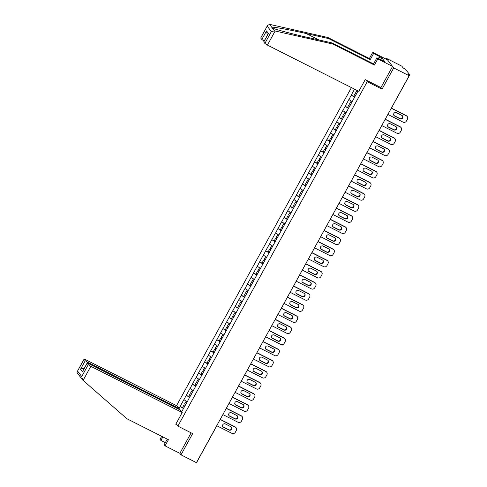 <?xml version="1.0" encoding="UTF-8"?>
<svg xmlns="http://www.w3.org/2000/svg" width="487" height="487" viewBox="0 0 487 487"><rect width="100%" height="100%" fill="white"/><g stroke="black" fill="none" stroke-linecap="round" stroke-linejoin="round"><path stroke-width="0.73" d="M351.413 87.581L176.544 405.671M380.779 87.502L382.045 89.151L393.721 67.912L386.392 58.355L385.996 59.073M386.392 58.355L401.824 66.159L403.193 67.949L405.598 69.337L409.762 74.809L391.998 107.03M167.266 439.14L164.192 444.728L165.056 445.861L179.855 453.342L181.006 454.846L192.675 433.613L177.883 426.125L176.05 423.733M177.883 426.125L367.247 81.664L365.987 80.014M181.645 411.819L188.938 398.695M179.094 408.49L180.166 406.408L183.112 407.899M187.166 401.775L183.885 399.638L180.166 406.408M183.928 399.693L186.278 395.292L189.224 396.783M193.278 390.659L189.997 388.516L186.278 395.292M190.04 388.577L192.389 384.17L195.336 385.661M199.39 379.543L196.109 377.401L192.389 384.17M196.151 377.462L198.495 373.054L201.448 374.546M205.496 368.428L202.221 366.285L198.495 373.054M202.263 366.346L204.607 361.938L207.559 363.43M211.608 357.312L208.333 355.169L204.607 361.938M208.375 355.23L210.719 350.823L213.671 352.314M217.719 346.196L214.444 344.053L210.719 350.823M214.487 344.114L216.831 339.707L219.783 341.198M223.831 335.074L220.556 332.938L216.831 339.707M220.599 332.998L222.943 328.591L225.889 330.083M229.943 323.958L226.662 321.822L222.943 328.591M226.711 321.877L229.054 317.475L232.001 318.967M236.055 312.843L232.774 310.706L229.054 317.475M232.823 310.761L235.166 306.36L238.113 307.851M242.167 301.727L238.886 299.59L235.166 306.36M238.928 299.645L241.278 295.244L244.224 296.735M248.279 290.611L244.998 288.474L241.278 295.244M245.04 288.529L247.39 284.128L250.336 285.619M254.391 279.495L251.109 277.359L247.39 284.128M251.152 277.413L253.502 273.012L256.448 274.504M260.502 268.38L257.221 266.243L253.502 273.012M257.264 266.298L259.608 261.896L262.56 263.388M266.608 257.264L263.333 255.127L259.608 261.896M263.376 255.182L265.719 250.781L268.672 252.272M272.72 246.148L269.445 244.011L265.719 250.781M269.488 244.066L271.831 239.665L274.784 241.156M278.832 235.032L275.557 232.889L271.831 239.665M275.599 232.95L277.943 228.543L280.889 230.034M284.944 223.917L281.663 221.774L277.943 228.543M281.711 221.835L284.055 217.427L287.001 218.919M291.056 212.801L287.774 210.658L284.055 217.427M287.823 210.719L290.167 206.311L293.113 207.803M297.167 201.685L293.886 199.542L290.167 206.311M293.929 199.603L296.279 195.196L299.225 196.687M303.279 190.569L299.998 188.426L296.279 195.196M300.041 188.487L302.39 184.08L305.337 185.571M309.391 179.447L306.11 177.311L302.39 184.08M306.153 177.371L308.502 172.964L311.449 174.456M315.503 168.332L312.222 166.195L308.502 172.964M312.264 166.25L314.608 161.848L317.561 163.34M321.609 157.216L318.334 155.079L314.608 161.848M318.376 155.134L320.72 150.733L323.672 152.224M327.721 146.1L324.445 143.963L320.72 150.733M324.488 144.018L326.832 139.617L329.784 141.108M333.832 134.984L330.557 132.848L326.832 139.617M330.6 132.902L332.944 128.501L335.89 129.992M339.944 123.868L336.663 121.732L332.944 128.501M336.712 121.787L339.055 117.385L342.002 118.877M346.056 112.753L342.775 110.616L339.055 117.385M342.824 110.671L345.167 106.269L348.114 107.761M352.168 101.637L348.887 99.5L345.167 106.269M348.929 99.555L351.279 95.154L354.226 96.645M354.566 89.176L351.279 95.154M358.048 90.935L188.871 398.676M189.613 397.465L186.32 395.347M195.719 386.349L192.432 384.231M201.831 375.233L198.544 373.115M207.943 364.118L204.656 361.999M214.055 352.996L210.761 350.883M220.167 341.88L216.873 339.768M226.278 330.764L222.985 328.652M232.39 319.649L229.097 317.53M238.502 308.533L235.209 306.414M244.614 297.417L241.321 295.299M250.72 286.301L247.433 284.183M256.832 275.185L253.544 273.067M262.943 264.07L259.656 261.951M269.055 252.954L265.768 250.835M275.167 241.838L271.874 239.72M281.279 230.722L277.986 228.604M287.391 219.607L284.098 217.488M293.503 208.491L290.209 206.372M299.615 197.369L296.321 195.257M305.72 186.253L302.433 184.141M311.832 175.137L308.545 173.025M317.944 164.022L314.657 161.903M324.056 152.906L320.769 150.787M330.168 141.79L326.874 139.672M336.28 130.674L332.986 128.556M342.391 119.559L339.098 117.44M348.503 108.443L345.21 106.324M354.615 97.327L351.322 95.209M408.617 75.028L408.903 74.505L407.777 73.933L409.147 75.722L393.721 67.912M408.903 74.505L409.762 74.809M181.006 454.846L196.431 462.65L409.147 75.722M382.045 89.151L367.247 81.664M183.502 408.581L180.208 406.462M407.284 116.588A2.459 2.35 142.5 0 0 406.505 115.943L406.286 115.656A2.459 2.35 -37.5 0 1 407.065 116.302L407.284 116.588A2.459 2.35 142.5 0 1 407.449 119.151L406.389 121.074A2.459 2.35 142.5 0 1 403.102 122.146L387.865 114.439M406.505 115.943L391.274 108.236M396.461 112.68A1.924 1.838 142.5 0 0 394.007 115.529A1.924 1.838 142.5 0 0 394.616 116.034L400.113 118.81A1.924 1.838 142.5 0 0 402.56 115.967A1.924 1.838 142.5 0 0 401.958 115.462L396.461 112.68M406.286 115.656L391.347 108.102M393.91 115.376A1.924 1.838 142.5 0 0 394.397 115.742L399.894 118.524A1.924 1.838 142.5 0 0 402.445 115.827M356.941 90.375L355.705 92.627L356.807 93.334M354.792 97.004L353.69 96.298L355.193 93.559L356.381 94.107M356.301 94.259L355.193 93.559M401.172 127.704A2.459 2.35 142.5 0 0 400.399 127.058L400.174 126.772A2.459 2.35 -37.5 0 1 400.953 127.417L401.172 127.704A2.459 2.35 142.5 0 1 401.337 130.266L400.277 132.19A2.459 2.35 142.5 0 1 396.99 133.261L381.753 125.555M400.399 127.058L385.162 119.352M390.349 123.795A1.924 1.838 142.5 0 0 387.902 126.644A1.924 1.838 142.5 0 0 388.504 127.15L394.001 129.926A1.924 1.838 142.5 0 0 396.448 127.083A1.924 1.838 142.5 0 0 395.846 126.577L390.349 123.795M400.174 126.772L385.235 119.218M387.798 126.492A1.924 1.838 142.5 0 0 388.285 126.857L393.782 129.639A1.924 1.838 142.5 0 0 396.333 126.943M351.243 101.04L349.593 103.749L350.695 104.449M352.15 101.667L351.103 101.004M348.68 108.12L347.578 107.414L349.082 104.675L350.269 105.222M350.19 105.375L349.082 104.675M395.06 138.819A2.459 2.35 142.5 0 0 394.287 138.174L394.068 137.888A2.459 2.35 -37.5 0 1 394.841 138.533L395.06 138.819A2.459 2.35 142.5 0 1 395.225 141.382L394.166 143.306A2.459 2.35 142.5 0 1 390.878 144.377L375.641 136.67M394.287 138.174L379.05 130.467M384.237 134.917A1.924 1.838 142.5 0 0 381.79 137.76A1.924 1.838 142.5 0 0 382.398 138.265L387.889 141.041A1.924 1.838 142.5 0 0 390.343 138.198A1.924 1.838 142.5 0 0 389.734 137.693L384.237 134.917M394.068 137.888L379.123 130.333M381.686 137.614A1.924 1.838 142.5 0 0 382.173 137.979L387.67 140.755A1.924 1.838 142.5 0 0 390.221 138.058M345.131 112.156L343.481 114.865L344.589 115.565M346.038 112.783L344.991 112.12M342.568 119.236L341.466 118.53L342.976 115.79L344.157 116.344M344.078 116.49L342.976 115.79M388.949 149.935A2.459 2.35 142.5 0 0 388.176 149.29L387.956 149.004A2.459 2.35 -37.5 0 1 388.729 149.649L388.949 149.935A2.459 2.35 142.5 0 1 389.113 152.498L388.054 154.422A2.459 2.35 142.5 0 1 384.767 155.493L369.53 147.786M388.176 149.29L372.939 141.583M378.125 146.033A1.924 1.838 142.5 0 0 375.678 148.876A1.924 1.838 142.5 0 0 376.287 149.381L381.778 152.157A1.924 1.838 142.5 0 0 384.231 149.314A1.924 1.838 142.5 0 0 383.622 148.809L378.125 146.033M387.956 149.004L373.018 141.449M375.574 148.73A1.924 1.838 142.5 0 0 376.061 149.095L381.558 151.871A1.924 1.838 142.5 0 0 384.109 149.174M339.019 123.272L337.369 125.981L338.477 126.681M339.926 123.899L338.879 123.235M336.456 130.352L335.354 129.652L336.864 126.906L338.045 127.46M337.966 127.606L336.864 126.906M382.837 161.051A2.459 2.35 142.5 0 0 382.064 160.406L381.845 160.12A2.459 2.35 -37.5 0 1 382.618 160.765L382.837 161.051A2.459 2.35 142.5 0 1 383.001 163.614L381.942 165.537A2.459 2.35 142.5 0 1 378.655 166.609L363.418 158.902M382.064 160.406L366.827 152.705M372.013 157.149A1.924 1.838 142.5 0 0 369.566 159.992A1.924 1.838 142.5 0 0 370.175 160.497L375.666 163.279A1.924 1.838 142.5 0 0 378.119 160.43A1.924 1.838 142.5 0 0 377.51 159.925L372.013 157.149M381.845 160.12L366.906 152.565M369.463 159.846A1.924 1.838 142.5 0 0 369.956 160.211L375.447 162.987A1.924 1.838 142.5 0 0 378.003 160.29M332.907 134.394L331.257 137.097L332.365 137.797M333.814 135.015L332.767 134.351M330.344 141.467L329.242 140.767L330.752 138.022L331.939 138.576M331.854 138.722L330.752 138.022M376.725 172.167A2.459 2.35 142.5 0 0 375.952 171.527L375.733 171.235A2.459 2.35 -37.5 0 1 376.506 171.881L376.725 172.167A2.459 2.35 142.5 0 1 376.889 174.73L375.83 176.653A2.459 2.35 142.5 0 1 372.543 177.725L357.312 170.018M375.952 171.527L360.715 163.821M365.901 168.265A1.924 1.838 142.5 0 0 363.454 171.107A1.924 1.838 142.5 0 0 364.063 171.613L369.56 174.395A1.924 1.838 142.5 0 0 372.007 171.546A1.924 1.838 142.5 0 0 371.398 171.04L365.901 168.265M375.733 171.235L360.794 163.681M363.351 170.961A1.924 1.838 142.5 0 0 363.844 171.327L369.335 174.102A1.924 1.838 142.5 0 0 371.891 171.406M326.795 145.51L325.152 148.212L326.253 148.912M327.702 146.137L326.655 145.467M324.232 152.583L323.131 151.883L324.64 149.138L325.827 149.692M325.742 149.838L324.64 149.138M378.393 58.556L379.531 56.492L373.608 53.497L370.242 59.627L328.67 38.601L327.806 37.469L269.555 24.35L267.509 25.476L260.715 38.035L267.509 25.476M328.67 38.601L306.262 33.542C290.295 29.896 273.116 26.736 271.74 27.199L272.379 28.027C275.185 29.433 293.679 34.315 309.555 37.846L331.97 42.899L373.541 63.931L376.908 57.801L384.706 61.557L381.875 57.868L379.763 56.796L378.709 58.714M373.608 53.497L372.744 52.371L387.542 59.852L392.571 66.415L380.931 87.575L365.22 79.631L358.797 91.312L267.412 45.09L264.861 43.446L263.704 41.876L268.447 33.439L263.747 41.992M370.242 59.627L369.377 58.501L372.744 52.371M327.806 37.469L369.377 58.501M264.861 43.446L271.381 31.582L274.558 30.876L332.834 44.031L374.406 65.057L377.772 58.927L376.908 57.801M377.772 58.927L392.571 66.415M379.531 56.492L379.763 56.796M374.406 65.057L373.541 63.931M332.834 44.031L331.97 42.899M264.173 41.024L261.829 39.49L260.715 38.035M271.953 27.838L274.558 30.876M381.875 57.868L380.822 59.779M261.829 39.49L266.529 30.937L267.089 34.023L267.637 34.729M176.842 424.774L175.777 424.232L182.199 412.544L180.208 409.944L88.823 363.716L87.112 363.107L88.263 364.678L90.819 366.315L83.082 380.384L77.354 373.17M83.082 380.384L126.857 418.704L168.423 439.731L165.056 445.861M178.808 409.238L179.167 408.587L177.171 405.988L85.791 359.759L84.117 359.266L85.231 360.715L87.782 362.358L87.374 363.107M179.167 408.587L87.782 362.358M165.324 442.671L160.893 440.431L160.028 439.298L161.672 436.315M162.835 436.9L160.893 440.431M182.199 412.544L90.819 366.315M179.855 453.342L191.129 432.827M84.257 368.775C82.881 368.227 81.639 368.391 80.532 369.268L85.231 360.715M87.149 363.223L82.449 371.776L87.112 363.107M84.117 359.266L77.238 371.587L84.074 359.15M82.632 379.988L81.743 376.542L77.591 371.131C76.867 371.94 76.879 372.719 77.634 373.462M370.619 183.282A2.459 2.35 142.5 0 0 369.84 182.643L369.621 182.351A2.459 2.35 -37.5 0 1 370.394 182.996L370.619 183.282A2.459 2.35 142.5 0 1 370.777 185.845L369.724 187.769A2.459 2.35 142.5 0 1 366.431 188.84L351.2 181.134M369.84 182.643L354.609 174.936M359.79 179.38A1.924 1.838 142.5 0 0 357.342 182.223A1.924 1.838 142.5 0 0 357.951 182.728L363.448 185.51A1.924 1.838 142.5 0 0 365.895 182.662A1.924 1.838 142.5 0 0 365.287 182.156L359.79 179.38M369.621 182.351L354.682 174.796M357.239 182.077A1.924 1.838 142.5 0 0 357.732 182.442L363.229 185.224A1.924 1.838 142.5 0 0 365.78 182.528M320.689 156.625L319.04 159.328L320.142 160.028M321.597 157.252L320.543 156.583M318.127 163.699L317.019 162.999L318.528 160.253L319.716 160.807M319.63 160.953L318.528 160.253M364.507 194.398A2.459 2.35 142.5 0 0 363.728 193.759L363.509 193.473A2.459 2.35 -37.5 0 1 364.288 194.112L364.507 194.398A2.459 2.35 142.5 0 1 364.666 196.967L363.612 198.891A2.459 2.35 142.5 0 1 360.319 199.956L345.088 192.249M363.728 193.759L348.497 186.052M353.684 190.496A1.924 1.838 142.5 0 0 351.23 193.339A1.924 1.838 142.5 0 0 351.839 193.844L357.336 196.626A1.924 1.838 142.5 0 0 359.783 193.777A1.924 1.838 142.5 0 0 359.175 193.278L353.684 190.496M363.509 193.473L348.57 185.912M351.127 193.193A1.924 1.838 142.5 0 0 351.62 193.558L357.117 196.34A1.924 1.838 142.5 0 0 359.668 193.643M314.578 167.741L312.928 170.444L314.03 171.144M315.485 168.368L314.432 167.698M312.015 174.815L310.907 174.115L312.417 171.369L313.604 171.923M313.518 172.069L312.417 171.369M358.395 205.514A2.459 2.35 142.5 0 0 357.616 204.875L357.397 204.589A2.459 2.35 -37.5 0 1 358.176 205.228L358.395 205.514A2.459 2.35 142.5 0 1 358.554 208.083L357.501 210.007A2.459 2.35 142.5 0 1 354.207 211.072L338.976 203.365M357.616 204.875L342.385 197.168M347.572 201.612A1.924 1.838 142.5 0 0 345.119 204.455A1.924 1.838 142.5 0 0 345.727 204.96L351.224 207.742A1.924 1.838 142.5 0 0 353.672 204.893A1.924 1.838 142.5 0 0 353.063 204.394L347.572 201.612M357.397 204.589L342.458 197.028M345.015 204.309A1.924 1.838 142.5 0 0 345.508 204.674L351.005 207.456A1.924 1.838 142.5 0 0 353.556 204.759M308.466 178.857L306.816 181.56L307.918 182.26M309.373 179.484L308.326 178.814M305.903 185.931L304.795 185.23L306.305 182.485L307.492 183.039M307.413 183.185L306.305 182.485M352.284 216.63A2.459 2.35 142.5 0 0 351.504 215.991L351.285 215.704A2.459 2.35 -37.5 0 1 352.064 216.344L352.284 216.63A2.459 2.35 142.5 0 1 352.448 219.199L351.389 221.122A2.459 2.35 142.5 0 1 348.102 222.188L332.864 214.481M351.504 215.991L336.274 208.284M341.46 212.728A1.924 1.838 142.5 0 0 339.007 215.577A1.924 1.838 142.5 0 0 339.616 216.076L345.113 218.858A1.924 1.838 142.5 0 0 347.56 216.009A1.924 1.838 142.5 0 0 346.951 215.51L341.46 212.728M351.285 215.704L336.347 208.144M338.909 215.424A1.924 1.838 142.5 0 0 339.396 215.79L344.893 218.572A1.924 1.838 142.5 0 0 347.444 215.875M302.354 189.973L300.704 192.675L301.806 193.376M303.261 190.6L302.214 189.93M299.791 197.046L298.689 196.346L300.193 193.601L301.38 194.155M301.301 194.307L300.193 193.601M346.172 227.746A2.459 2.35 142.5 0 0 345.399 227.106L345.173 226.82A2.459 2.35 -37.5 0 1 345.953 227.459L346.172 227.746A2.459 2.35 142.5 0 1 346.336 230.314L345.277 232.238A2.459 2.35 142.5 0 1 341.99 233.303L326.753 225.597M345.399 227.106L330.162 219.4M335.348 223.843A1.924 1.838 142.5 0 0 332.901 226.692A1.924 1.838 142.5 0 0 333.504 227.192L339.001 229.974A1.924 1.838 142.5 0 0 341.448 227.125A1.924 1.838 142.5 0 0 340.845 226.625L335.348 223.843M345.173 226.82L330.235 219.26M332.798 226.54A1.924 1.838 142.5 0 0 333.285 226.905L338.782 229.687A1.924 1.838 142.5 0 0 341.332 226.991M296.242 201.088L294.592 203.791L295.694 204.491M297.149 201.715L296.102 201.052M293.679 208.162L292.577 207.462L294.081 204.717L295.268 205.27M295.189 205.423L294.081 204.717M340.06 238.867A2.459 2.35 142.5 0 0 339.287 238.222L339.068 237.936A2.459 2.35 -37.5 0 1 339.841 238.575L340.06 238.867A2.459 2.35 142.5 0 1 340.224 241.43L339.165 243.354A2.459 2.35 142.5 0 1 335.878 244.419L320.641 236.712M339.287 238.222L324.05 230.515M329.236 234.959A1.924 1.838 142.5 0 0 326.789 237.808A1.924 1.838 142.5 0 0 327.392 238.307L332.889 241.089A1.924 1.838 142.5 0 0 335.342 238.246A1.924 1.838 142.5 0 0 334.733 237.741L329.236 234.959M339.068 237.936L324.123 230.375M326.686 237.656A1.924 1.838 142.5 0 0 327.173 238.021L332.67 240.803A1.924 1.838 142.5 0 0 335.22 238.106M290.13 212.204L288.481 214.907L289.582 215.607M291.037 212.831L289.99 212.168M287.567 219.278L286.466 218.578L287.975 215.832L289.156 216.386M289.077 216.538L287.975 215.832M333.948 249.983A2.459 2.35 142.5 0 0 333.175 249.338L332.956 249.052A2.459 2.35 -37.5 0 1 333.729 249.691L333.948 249.983A2.459 2.35 142.5 0 1 334.112 252.546L333.053 254.47A2.459 2.35 142.5 0 1 329.766 255.535L314.529 247.828M333.175 249.338L317.938 241.631M323.124 246.075A1.924 1.838 142.5 0 0 320.677 248.924A1.924 1.838 142.5 0 0 321.286 249.423L326.777 252.205A1.924 1.838 142.5 0 0 329.23 249.362A1.924 1.838 142.5 0 0 328.622 248.857L323.124 246.075M332.956 249.052L318.017 241.497M320.574 248.772A1.924 1.838 142.5 0 0 321.061 249.137L326.558 251.919A1.924 1.838 142.5 0 0 329.109 249.222M284.018 223.32L282.369 226.023L283.477 226.729M284.925 223.947L283.878 223.283M281.456 230.394L280.354 229.694L281.863 226.954L283.044 227.502M282.965 227.654L281.863 226.954M327.836 261.099A2.459 2.35 142.5 0 0 327.063 260.454L326.844 260.168A2.459 2.35 -37.5 0 1 327.617 260.813L327.836 261.099A2.459 2.35 142.5 0 1 328.001 263.662L326.941 265.585A2.459 2.35 142.5 0 1 323.654 266.657L308.417 258.95M327.063 260.454L311.826 252.747M317.013 257.191A1.924 1.838 142.5 0 0 314.565 260.04A1.924 1.838 142.5 0 0 315.174 260.539L320.665 263.321A1.924 1.838 142.5 0 0 323.118 260.478A1.924 1.838 142.5 0 0 322.51 259.973L317.013 257.191M326.844 260.168L311.905 252.613M314.462 259.888A1.924 1.838 142.5 0 0 314.955 260.253L320.446 263.035A1.924 1.838 142.5 0 0 322.997 260.338M277.907 234.436L276.257 237.139L277.365 237.845M278.814 235.063L277.767 234.399M275.344 241.509L274.242 240.809L275.752 238.07L276.939 238.618M276.853 238.77L275.752 238.07M321.724 272.215A2.459 2.35 142.5 0 0 320.951 271.569L320.732 271.283A2.459 2.35 -37.5 0 1 321.505 271.929L321.724 272.215A2.459 2.35 142.5 0 1 321.889 274.778L320.83 276.701A2.459 2.35 142.5 0 1 317.542 277.773L302.311 270.066M320.951 271.569L305.714 263.863M310.901 268.307A1.924 1.838 142.5 0 0 308.454 271.156A1.924 1.838 142.5 0 0 309.062 271.661L314.559 274.437A1.924 1.838 142.5 0 0 317.007 271.594A1.924 1.838 142.5 0 0 316.398 271.089L310.901 268.307M320.732 271.283L305.793 263.729M308.35 271.003A1.924 1.838 142.5 0 0 308.843 271.369L314.334 274.151A1.924 1.838 142.5 0 0 316.891 271.454M271.795 245.551L270.145 248.254L271.253 248.96M272.702 246.178L271.655 245.515M269.232 252.631L268.13 251.925L269.64 249.186L270.827 249.734M270.742 249.886L269.64 249.186M315.613 283.331A2.459 2.35 142.5 0 0 314.839 282.685L314.62 282.399A2.459 2.35 -37.5 0 1 315.393 283.044L315.613 283.331A2.459 2.35 142.5 0 1 315.777 285.893L314.718 287.817A2.459 2.35 142.5 0 1 311.43 288.888L296.199 281.182M314.839 282.685L299.602 274.978M304.789 279.422A1.924 1.838 142.5 0 0 302.342 282.271A1.924 1.838 142.5 0 0 302.951 282.777L308.448 285.552A1.924 1.838 142.5 0 0 310.895 282.71A1.924 1.838 142.5 0 0 310.286 282.204L304.789 279.422M314.62 282.399L299.682 274.845M302.238 282.119A1.924 1.838 142.5 0 0 302.731 282.484L308.228 285.266A1.924 1.838 142.5 0 0 310.779 282.57M265.689 256.667L264.039 259.376L265.141 260.076M266.59 257.294L265.543 256.631M263.126 263.747L262.018 263.041L263.528 260.302L264.715 260.849M264.63 261.002L263.528 260.302M309.507 294.446A2.459 2.35 142.5 0 0 308.728 293.801L308.508 293.515A2.459 2.35 -37.5 0 1 309.282 294.16L309.507 294.446A2.459 2.35 142.5 0 1 309.665 297.009L308.612 298.933A2.459 2.35 142.5 0 1 305.319 300.004L290.088 292.297M308.728 293.801L293.497 286.094M298.677 290.544A1.924 1.838 142.5 0 0 296.23 293.387A1.924 1.838 142.5 0 0 296.839 293.892L302.336 296.668A1.924 1.838 142.5 0 0 304.783 293.825A1.924 1.838 142.5 0 0 304.174 293.32L298.677 290.544M308.508 293.515L293.57 285.96M296.126 293.241A1.924 1.838 142.5 0 0 296.62 293.606L302.117 296.382A1.924 1.838 142.5 0 0 304.667 293.685M259.577 267.783L257.927 270.492L259.029 271.192M260.484 268.41L259.431 267.747M257.014 274.863L255.906 274.157L257.416 271.417L258.603 271.971M258.518 272.117L257.416 271.417M303.395 305.562A2.459 2.35 142.5 0 0 302.616 304.917L302.397 304.631A2.459 2.35 -37.5 0 1 303.176 305.276L303.395 305.562A2.459 2.35 142.5 0 1 303.553 308.125L302.5 310.049A2.459 2.35 142.5 0 1 299.207 311.12L283.976 303.413M302.616 304.917L287.385 297.21M292.571 301.66A1.924 1.838 142.5 0 0 290.118 304.503A1.924 1.838 142.5 0 0 290.727 305.008L296.224 307.784A1.924 1.838 142.5 0 0 298.671 304.941A1.924 1.838 142.5 0 0 298.062 304.436L292.571 301.66M302.397 304.631L287.458 297.076M290.015 304.357A1.924 1.838 142.5 0 0 290.508 304.722L296.005 307.498A1.924 1.838 142.5 0 0 298.555 304.801M253.465 278.899L251.816 281.608L252.917 282.308M254.372 279.526L253.325 278.862M250.902 285.979L249.794 285.279L251.304 282.533L252.491 283.087M252.406 283.233L251.304 282.533M297.283 316.678A2.459 2.35 142.5 0 0 296.504 316.033L296.285 315.746A2.459 2.35 -37.5 0 1 297.064 316.392L297.283 316.678A2.459 2.35 142.5 0 1 297.447 319.241L296.388 321.164A2.459 2.35 142.5 0 1 293.101 322.236L277.864 314.529M296.504 316.033L281.273 308.332M286.459 312.776A1.924 1.838 142.5 0 0 284.006 315.619A1.924 1.838 142.5 0 0 284.615 316.124L290.112 318.906A1.924 1.838 142.5 0 0 292.559 316.057A1.924 1.838 142.5 0 0 291.95 315.552L286.459 312.776M296.285 315.746L281.346 308.192M283.909 315.473A1.924 1.838 142.5 0 0 284.396 315.838L289.893 318.614A1.924 1.838 142.5 0 0 292.443 315.917M247.353 290.021L245.704 292.724L246.806 293.424M248.26 290.642L247.213 289.978M244.791 297.094L243.689 296.394L245.192 293.649L246.379 294.203M246.3 294.349L245.192 293.649M291.171 327.794A2.459 2.35 142.5 0 0 290.398 327.154L290.173 326.862A2.459 2.35 -37.5 0 1 290.952 327.507L291.171 327.794A2.459 2.35 142.5 0 1 291.336 330.356L290.276 332.28A2.459 2.35 142.5 0 1 286.989 333.352L271.752 325.645M290.398 327.154L275.161 319.448M280.348 323.892A1.924 1.838 142.5 0 0 277.9 326.734A1.924 1.838 142.5 0 0 278.503 327.24L284 330.022A1.924 1.838 142.5 0 0 286.447 327.173A1.924 1.838 142.5 0 0 285.845 326.667L280.348 323.892M290.173 326.862L275.234 319.308M277.797 326.588A1.924 1.838 142.5 0 0 278.284 326.954L283.781 329.729A1.924 1.838 142.5 0 0 286.332 327.033M241.242 301.136L239.592 303.839L240.694 304.539M242.149 301.763L241.102 301.094M238.679 308.21L237.577 307.51L239.08 304.765L240.268 305.319M240.188 305.465L239.08 304.765M285.059 338.909A2.459 2.35 142.5 0 0 284.286 338.27L284.061 337.984A2.459 2.35 -37.5 0 1 284.84 338.623L285.059 338.909A2.459 2.35 142.5 0 1 285.224 341.472L284.165 343.396A2.459 2.35 142.5 0 1 280.877 344.467L265.64 336.761M284.286 338.27L269.049 330.563M274.236 335.007A1.924 1.838 142.5 0 0 271.789 337.85A1.924 1.838 142.5 0 0 272.391 338.355L277.888 341.137A1.924 1.838 142.5 0 0 280.342 338.288A1.924 1.838 142.5 0 0 279.733 337.783L274.236 335.007M284.061 337.984L269.122 330.423M271.685 337.704A1.924 1.838 142.5 0 0 272.172 338.069L277.669 340.851A1.924 1.838 142.5 0 0 280.22 338.155M235.13 312.252L233.48 314.955L234.582 315.655M236.037 312.879L234.99 312.21M232.567 319.326L231.465 318.626L232.969 315.88L234.156 316.434M234.077 316.58L232.969 315.88M278.948 350.025A2.459 2.35 142.5 0 0 278.174 349.386L277.955 349.1A2.459 2.35 -37.5 0 1 278.728 349.739L278.948 350.025A2.459 2.35 142.5 0 1 279.112 352.594L278.053 354.518A2.459 2.35 142.5 0 1 274.765 355.583L259.528 347.876M278.174 349.386L262.937 341.679M268.124 346.123A1.924 1.838 142.5 0 0 265.677 348.966A1.924 1.838 142.5 0 0 266.286 349.471L271.776 352.253A1.924 1.838 142.5 0 0 274.23 349.404A1.924 1.838 142.5 0 0 273.621 348.905L268.124 346.123M277.955 349.1L263.017 341.539M265.573 348.82A1.924 1.838 142.5 0 0 266.06 349.185L271.557 351.967A1.924 1.838 142.5 0 0 274.108 349.27M229.018 323.368L227.368 326.071L228.476 326.771M229.925 323.995L228.878 323.325M226.455 330.442L225.353 329.742L226.863 326.996L228.044 327.55M227.965 327.696L226.863 326.996M272.836 361.141A2.459 2.35 142.5 0 0 272.063 360.502L271.843 360.216A2.459 2.35 -37.5 0 1 272.617 360.855L272.836 361.141A2.459 2.35 142.5 0 1 273 363.71L271.941 365.634A2.459 2.35 142.5 0 1 268.654 366.699L253.417 358.992M272.063 360.502L256.826 352.795M262.012 357.239A1.924 1.838 142.5 0 0 259.565 360.082A1.924 1.838 142.5 0 0 260.174 360.587L265.665 363.369A1.924 1.838 142.5 0 0 268.118 360.52A1.924 1.838 142.5 0 0 267.509 360.021L262.012 357.239M271.843 360.216L256.905 352.655M259.461 359.936A1.924 1.838 142.5 0 0 259.955 360.301L265.445 363.083A1.924 1.838 142.5 0 0 267.996 360.386M222.906 334.484L221.256 337.187L222.364 337.887M223.813 335.111L222.766 334.441M220.343 341.557L219.241 340.857L220.751 338.112L221.932 338.666M221.853 338.812L220.751 338.112M266.724 372.257A2.459 2.35 142.5 0 0 265.951 371.618L265.732 371.331A2.459 2.35 -37.5 0 1 266.505 371.971L266.724 372.257A2.459 2.35 142.5 0 1 266.888 374.826L265.829 376.749A2.459 2.35 142.5 0 1 262.542 377.815L247.305 370.108M265.951 371.618L250.714 363.911M255.9 368.355A1.924 1.838 142.5 0 0 253.453 371.204A1.924 1.838 142.5 0 0 254.062 371.703L259.559 374.485A1.924 1.838 142.5 0 0 262.006 371.636A1.924 1.838 142.5 0 0 261.397 371.137L255.9 368.355M265.732 371.331L250.793 363.771M253.35 371.051A1.924 1.838 142.5 0 0 253.843 371.417L259.334 374.199A1.924 1.838 142.5 0 0 261.89 371.502M216.794 345.6L215.144 348.302L216.252 349.002M217.701 346.227L216.654 345.557M214.231 352.673L213.129 351.973L214.639 349.228L215.826 349.782M215.741 349.934L214.639 349.228M260.612 383.372A2.459 2.35 142.5 0 0 259.839 382.733L259.62 382.447A2.459 2.35 -37.5 0 1 260.393 383.086L260.612 383.372A2.459 2.35 142.5 0 1 260.776 385.941L259.717 387.865A2.459 2.35 142.5 0 1 256.43 388.93L241.199 381.224M259.839 382.733L244.602 375.027M249.788 379.47A1.924 1.838 142.5 0 0 247.341 382.319A1.924 1.838 142.5 0 0 247.95 382.819L253.447 385.601A1.924 1.838 142.5 0 0 255.894 382.752A1.924 1.838 142.5 0 0 255.285 382.252L249.788 379.47M259.62 382.447L244.681 374.887M247.238 382.167A1.924 1.838 142.5 0 0 247.731 382.532L253.228 385.314A1.924 1.838 142.5 0 0 255.778 382.618M210.688 356.715L209.039 359.418L210.141 360.118M211.589 357.342L210.542 356.679M208.119 363.789L207.018 363.089L208.527 360.343L209.714 360.897M209.629 361.05L208.527 360.343M254.506 394.494A2.459 2.35 142.5 0 0 253.727 393.849L253.508 393.563A2.459 2.35 -37.5 0 1 254.281 394.202L254.506 394.494A2.459 2.35 142.5 0 1 254.664 397.057L253.611 398.981A2.459 2.35 142.5 0 1 250.318 400.046L235.087 392.339M253.727 393.849L238.496 386.142M243.677 390.586A1.924 1.838 142.5 0 0 241.229 393.435A1.924 1.838 142.5 0 0 241.838 393.934L247.335 396.716A1.924 1.838 142.5 0 0 249.782 393.873A1.924 1.838 142.5 0 0 249.174 393.368L243.677 390.586M253.508 393.563L238.569 386.002M241.126 393.283A1.924 1.838 142.5 0 0 241.619 393.648L247.116 396.43A1.924 1.838 142.5 0 0 249.667 393.733M204.577 367.831L202.927 370.534L204.029 371.234M205.484 368.458L204.43 367.795M202.014 374.905L200.906 374.205L202.415 371.459L203.603 372.013M203.517 372.165L202.415 371.459M248.394 405.61A2.459 2.35 142.5 0 0 247.615 404.965L247.396 404.679A2.459 2.35 -37.5 0 1 248.175 405.318L248.394 405.61A2.459 2.35 142.5 0 1 248.553 408.173L247.499 410.097A2.459 2.35 142.5 0 1 244.206 411.162L228.975 403.455M247.615 404.965L232.384 397.258M237.571 401.702A1.924 1.838 142.5 0 0 235.118 404.551A1.924 1.838 142.5 0 0 235.726 405.05L241.223 407.832A1.924 1.838 142.5 0 0 243.67 404.989A1.924 1.838 142.5 0 0 243.062 404.484L237.571 401.702M247.396 404.679L232.457 397.124M235.014 404.399A1.924 1.838 142.5 0 0 235.507 404.764L241.004 407.546A1.924 1.838 142.5 0 0 243.555 404.849M198.465 378.947L196.815 381.65L197.917 382.356M199.372 379.574L198.325 378.91M195.902 386.021L194.794 385.32L196.304 382.581L197.491 383.129M197.405 383.281L196.304 382.581M242.282 416.726A2.459 2.35 142.5 0 0 241.503 416.081L241.284 415.795A2.459 2.35 -37.5 0 1 242.063 416.44L242.282 416.726A2.459 2.35 142.5 0 1 242.447 419.289L241.388 421.212A2.459 2.35 142.5 0 1 238.1 422.284L222.863 414.577M241.503 416.081L226.272 408.374M231.459 412.818A1.924 1.838 142.5 0 0 229.006 415.667A1.924 1.838 142.5 0 0 229.614 416.166L235.111 418.948A1.924 1.838 142.5 0 0 237.559 416.105A1.924 1.838 142.5 0 0 236.95 415.6L231.459 412.818M241.284 415.795L226.345 408.24M228.908 415.514A1.924 1.838 142.5 0 0 229.395 415.88L234.892 418.662A1.924 1.838 142.5 0 0 237.443 415.965M192.353 390.063L190.703 392.766L191.805 393.472M193.26 390.69L192.213 390.026M189.79 397.136L188.682 396.436L190.192 393.697L191.379 394.245M191.3 394.397L190.192 393.697M236.171 427.842A2.459 2.35 142.5 0 0 235.391 427.196L235.172 426.91A2.459 2.35 -37.5 0 1 235.952 427.556L236.171 427.842A2.459 2.35 142.5 0 1 236.335 430.405L235.276 432.328A2.459 2.35 142.5 0 1 231.989 433.4L216.752 425.693M235.391 427.196L220.161 419.49M225.347 423.933A1.924 1.838 142.5 0 0 222.9 426.782A1.924 1.838 142.5 0 0 223.503 427.288L229 430.064A1.924 1.838 142.5 0 0 231.447 427.221A1.924 1.838 142.5 0 0 230.844 426.715L225.347 423.933M235.172 426.91L220.234 419.356M222.796 426.63A1.924 1.838 142.5 0 0 223.283 426.996L228.78 429.778A1.924 1.838 142.5 0 0 231.331 427.081M186.241 401.178L184.591 403.881L185.693 404.587M187.148 401.805L186.101 401.142M183.678 408.258L182.576 407.552L184.08 404.813L185.267 405.361M185.188 405.513L184.08 404.813M391.901 107.091L392.017 107.085A1.23 1.23 0 0 1 391.7 107.463M214.901 429.059A1.23 1.175 142.5 0 1 214.773 429.4L214.676 429.461M385.887 118.146A1.23 1.175 142.5 0 0 386.014 117.805M379.775 129.262A1.23 1.175 142.5 0 0 379.903 128.921M373.663 140.378A1.23 1.175 142.5 0 0 373.791 140.037M367.551 151.494A1.23 1.175 142.5 0 0 367.679 151.153M361.439 162.609A1.23 1.175 142.5 0 0 361.567 162.268M355.327 173.725A1.23 1.175 142.5 0 0 355.455 173.384M349.222 184.841A1.23 1.175 142.5 0 0 349.343 184.5M343.11 195.963A1.23 1.175 142.5 0 0 343.238 195.622M336.998 207.078A1.23 1.175 142.5 0 0 337.126 206.738M330.886 218.194A1.23 1.175 142.5 0 0 331.014 217.853M324.774 229.31A1.23 1.175 142.5 0 0 324.902 228.969M318.662 240.426A1.23 1.175 142.5 0 0 318.79 240.085M312.551 251.542A1.23 1.175 142.5 0 0 312.678 251.201M306.439 262.657A1.23 1.175 142.5 0 0 306.567 262.316M300.327 273.773A1.23 1.175 142.5 0 0 300.455 273.432M294.221 284.889A1.23 1.175 142.5 0 0 294.343 284.548M288.109 296.005A1.23 1.175 142.5 0 0 288.231 295.664M281.997 307.12A1.23 1.175 142.5 0 0 282.125 306.78M275.885 318.236A1.23 1.175 142.5 0 0 276.013 317.895M269.774 329.352A1.23 1.175 142.5 0 0 269.901 329.011M263.662 340.468A1.23 1.175 142.5 0 0 263.79 340.127M257.55 351.59A1.23 1.175 142.5 0 0 257.678 351.249M251.438 362.705A1.23 1.175 142.5 0 0 251.566 362.365M245.326 373.821A1.23 1.175 142.5 0 0 245.454 373.48M239.22 384.937A1.23 1.175 142.5 0 0 239.342 384.596M233.109 396.053A1.23 1.175 142.5 0 0 233.23 395.712M226.997 407.169A1.23 1.175 142.5 0 0 227.125 406.828M220.885 418.284A1.23 1.175 142.5 0 0 221.013 417.943M269.555 24.35L271.74 27.199M271.381 31.582L267.235 26.17M266.529 30.937L268.447 33.439M275.149 31.022L267.412 45.09M318.955 39.964L306.262 33.542M81.743 376.542L88.263 364.678M82.449 371.776L80.532 369.268M214.937 428.986A1.23 1.23 0 0 1 214.791 429.455L197.046 461.737M385.588 118.578A1.23 1.23 0 0 0 386.051 117.732M379.476 129.694A1.23 1.23 0 0 0 379.939 128.848M373.365 140.81A1.23 1.23 0 0 0 373.827 139.964M367.253 151.926A1.23 1.23 0 0 0 367.722 151.08M361.141 163.042A1.23 1.23 0 0 0 361.61 162.201M355.029 174.157A1.23 1.23 0 0 0 355.498 173.317M348.923 185.279A1.23 1.23 0 0 0 349.386 184.433M342.811 196.395A1.23 1.23 0 0 0 343.274 195.549M336.7 207.511A1.23 1.23 0 0 0 337.162 206.665M330.588 218.626A1.23 1.23 0 0 0 331.05 217.78M324.476 229.742A1.23 1.23 0 0 0 324.939 228.896M318.364 240.858A1.23 1.23 0 0 0 318.827 240.012M312.252 251.974A1.23 1.23 0 0 0 312.721 251.128M306.14 263.09A1.23 1.23 0 0 0 306.609 262.243M300.029 274.205A1.23 1.23 0 0 0 300.497 273.359M293.923 285.321A1.23 1.23 0 0 0 294.385 284.475M287.811 296.437A1.23 1.23 0 0 0 288.274 295.591M281.699 307.553A1.23 1.23 0 0 0 282.162 306.707M275.587 318.668A1.23 1.23 0 0 0 276.05 317.828M269.475 329.784A1.23 1.23 0 0 0 269.938 328.944M263.364 340.906A1.23 1.23 0 0 0 263.826 340.06M257.252 352.022A1.23 1.23 0 0 0 257.72 351.176M251.14 363.138A1.23 1.23 0 0 0 251.609 362.291M245.028 374.253A1.23 1.23 0 0 0 245.497 373.407M238.916 385.369A1.23 1.23 0 0 0 239.385 384.523M232.81 396.485A1.23 1.23 0 0 0 233.273 395.639M226.698 407.601A1.23 1.23 0 0 0 227.161 406.755M220.587 418.717A1.23 1.23 0 0 0 221.049 417.87"/></g></svg>
